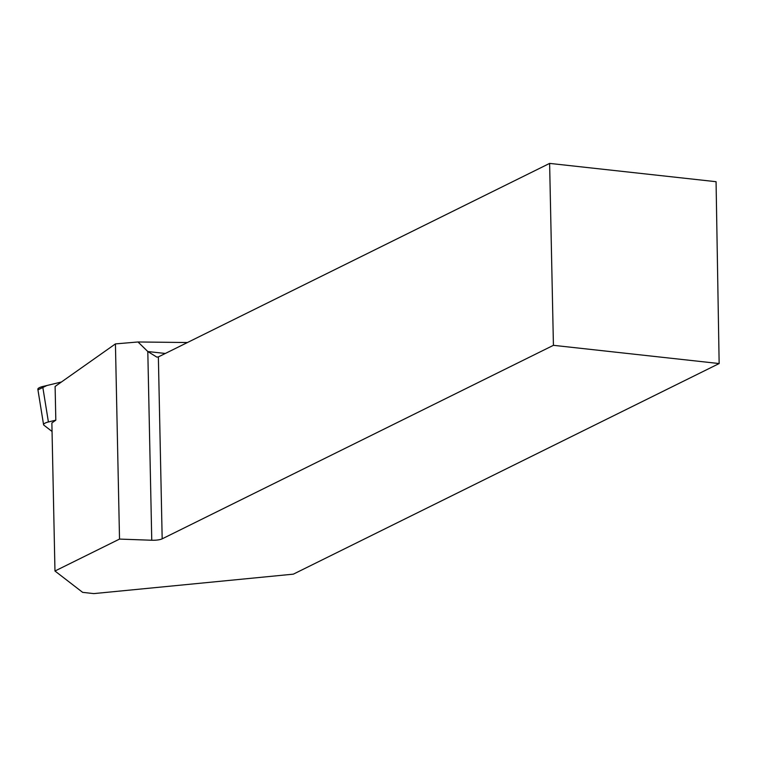 <?xml version="1.0" encoding="UTF-8"?>
<svg xmlns="http://www.w3.org/2000/svg" width="757" height="757" viewBox="0 0 757 757"><rect width="100%" height="100%" fill="white"/><g stroke="black" fill="none" stroke-linecap="round" stroke-linejoin="round"><path stroke-width="1.14" d="M162.178 538.833L553.424 345.324L549.62 163.398L158.364 356.907L162.178 538.833A9.434 2.337 -1.2 0 1 151.76 540.243L119.521 539.088L115.433 343.905L55.11 386.458L55.819 420.173L48.41 421.961A7.021 2.006 170.8 0 0 43.575 424.705A7.021 2.006 170.8 0 0 43.897 425.179L52.053 431.471M43.575 424.705L37.85 389.268A7.021 2.006 -9.2 0 1 42.685 386.524L61.412 382.011L46.868 385.521L38.172 389.751M55.819 420.173L51.873 422.964L54.968 571.015L82.645 592.362L93.802 593.602L293.347 574.156L719.15 363.549L716.065 181.699L549.62 163.398M119.521 539.088L54.968 571.015M553.424 345.324L719.15 363.549M151.76 540.243L147.804 351.532L138.001 341.975L115.433 343.905M187.443 342.524L138.001 341.975M165.329 353.462L147.804 351.532L156.813 357.105L158.364 356.907M42.685 386.524L48.41 421.961"/></g></svg>
